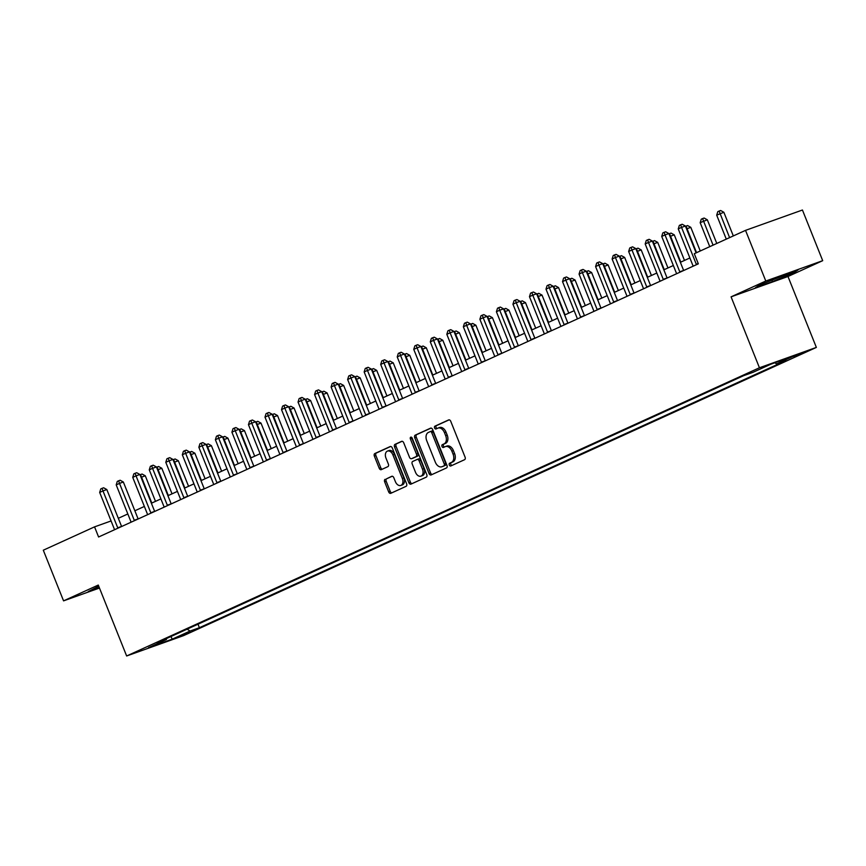 <?xml version="1.0" encoding="UTF-8"?>
<svg xmlns="http://www.w3.org/2000/svg" width="866" height="866" viewBox="0 0 866 866"><rect width="100%" height="100%" fill="white"/><g stroke="black" fill="none" stroke-linecap="round" stroke-linejoin="round"><path stroke-width="1.3" d="M449.313 465.01A1.505 0.996 -109.7 0 0 450.775 465.984L464.566 459.705A2.143 1.429 -109.7 0 0 465.074 457.129L450.753 421.32A2.143 1.429 -109.7 0 0 448.729 419.891A2.143 1.429 -109.7 0 0 448.653 419.923L434.862 426.202A1.505 0.996 -109.7 0 0 435.977 428.984L437.763 428.172A6.863 4.557 -109.7 0 1 438.001 428.085A6.863 4.557 -109.7 0 1 444.464 432.654L445.654 435.63A6.863 4.557 -109.7 0 1 444.052 443.89L442.266 444.702A1.505 0.996 -109.7 0 0 443.381 447.484L445.167 446.672A6.863 4.557 -109.7 0 1 445.395 446.575A6.863 4.557 -109.7 0 1 451.868 451.143L453.059 454.13A6.863 4.557 -109.7 0 1 451.446 462.39L449.66 463.202A1.505 0.996 -109.7 0 0 449.313 465.01M446.704 446.12A6.863 4.557 -109.7 0 1 446.943 446.033A6.863 4.557 -109.7 0 1 453.405 450.601L454.596 453.578A6.863 4.557 -109.7 0 1 452.983 461.838L451.197 462.65A1.505 0.996 -109.7 0 0 451.89 465.486M449.162 419.837L436.399 425.65A1.505 0.996 -109.7 0 0 437.092 428.486M439.3 427.631A6.863 4.557 -109.7 0 1 439.538 427.533A6.863 4.557 -109.7 0 1 446.001 432.102L447.192 435.078A6.863 4.557 -109.7 0 1 445.589 443.338L443.803 444.15A1.505 0.996 -109.7 0 0 444.485 446.986M190.293 632.191L178.883 636.542L190.293 632.191M385.164 479.288A2.143 1.429 -109.7 0 0 384.666 481.875L388.682 491.92A2.143 1.429 -109.7 0 0 390.696 493.349A2.143 1.429 -109.7 0 0 390.772 493.317L406.089 486.335A2.143 1.429 -109.7 0 0 406.598 483.758L392.276 447.96A2.143 1.429 -109.7 0 0 390.252 446.531A2.143 1.429 -109.7 0 0 390.176 446.553L374.859 453.535A2.143 1.429 -109.7 0 0 374.361 456.111L379.211 468.246A2.143 1.429 -109.7 0 0 381.235 469.675A2.143 1.429 -109.7 0 0 381.311 469.643L387.86 466.655A2.143 1.429 -109.7 0 0 388.369 464.079L385.955 458.06A5.737 3.81 -109.7 0 1 387.503 451.078A5.737 3.81 -109.7 0 1 392.904 454.899L402.333 478.465A5.737 3.81 -109.7 0 1 400.785 485.447A5.737 3.81 -109.7 0 1 395.383 481.637L393.814 477.707A2.143 1.429 -109.7 0 0 391.789 476.278A2.143 1.429 -109.7 0 0 391.724 476.311L386.701 478.746A2.143 1.429 -109.7 0 0 386.204 481.323L390.22 491.368A2.143 1.429 -109.7 0 0 391.8 492.851M98.28 585.059L63.564 600.863L43.3 550.202L94.546 526.864L98.594 536.996L698.332 263.838L694.283 253.706L745.529 230.367L765.793 281.028L731.077 296.843L759.439 367.769L126.642 655.984L98.28 585.059M429.049 473.529A2.143 1.429 -109.7 0 0 431.073 474.958A2.143 1.429 -109.7 0 0 431.149 474.925L446.466 467.954A2.143 1.429 -109.7 0 0 446.964 465.367L432.643 429.568A2.143 1.429 -109.7 0 0 430.619 428.14A2.143 1.429 -109.7 0 0 430.554 428.172L415.236 435.143A2.143 1.429 -109.7 0 0 414.727 437.731L429.049 473.529L430.586 472.977A2.143 1.429 -109.7 0 0 432.177 474.46M426.278 477.144L410.96 484.126A2.143 1.429 -109.7 0 1 410.885 484.148A2.143 1.429 -109.7 0 1 408.86 482.719L394.55 446.921A2.143 1.429 -109.7 0 1 395.048 444.345L401.608 441.357A2.143 1.429 -109.7 0 1 401.672 441.324A2.143 1.429 -109.7 0 1 403.697 442.753L409.499 457.27A2.143 1.429 -109.7 0 0 411.523 458.699A2.143 1.429 -109.7 0 0 411.599 458.666L415.951 456.685A2.143 1.429 -109.7 0 0 416.449 454.109L410.397 438.997A1.505 0.996 -109.7 0 1 412.216 438.164L426.776 474.568A2.143 1.429 -109.7 0 1 426.278 477.144M793.689 356.413L804.752 352.191L793.689 356.413M759.439 367.769L816.357 347.418L183.56 635.633L126.642 655.984M197.989 624.202L199.397 627.709L785.906 360.57L776.596 363.893L794.447 355.764L770.762 364.24L752.911 372.369L743.602 375.692L157.092 642.832L166.402 639.498L166.694 638.458M199.397 627.709L190.087 631.033L172.237 639.162L148.551 647.638L166.402 639.498M731.077 296.843L787.984 276.492L822.7 260.677L765.793 281.028M822.7 260.677L802.436 210.016L745.529 230.367M63.564 600.863L99.471 588.036M787.984 276.492L816.357 347.418M111.086 520.953L94.546 526.864M689.877 257.971L680.373 262.301M673.347 265.505L663.843 269.835M656.818 273.028L647.303 277.358M640.288 280.562L630.773 284.892M623.758 288.086L614.243 292.416M607.218 295.62L597.713 299.95M590.688 303.143L581.183 307.473M574.158 310.678L564.654 315.007M557.628 318.201L548.124 322.531M541.098 325.735L531.594 330.065M524.569 333.269L515.064 337.599M508.039 340.793L498.535 345.123M491.509 348.327L482.005 352.657M474.979 355.85L465.475 360.18M458.45 363.384L448.934 367.714M441.92 370.908L432.405 375.238M425.379 378.442L415.875 382.772M408.849 385.965L399.345 390.295M392.32 393.5L382.815 397.83M375.79 401.023L366.286 405.353M359.26 408.557L349.756 412.887M342.73 416.081L333.226 420.411M326.201 423.615L316.696 427.945M309.671 431.138L300.166 435.468M293.141 438.672L283.637 443.002M276.611 446.207L267.096 450.536M260.081 453.73L250.566 458.06M243.541 461.264L234.036 465.594M227.011 468.787L217.507 473.117M210.481 476.322L200.977 480.652M193.952 483.845L184.447 488.175M177.422 491.379L167.917 495.709M160.892 498.903L151.388 503.233M144.362 506.437L134.858 510.767M127.832 513.96L118.328 518.29M776.596 363.893L774.821 362.778M187.11 629.16L190.087 631.033M172.237 639.162L170.938 636.521M759.579 284.957L755.39 287.707L772.526 281.58L793.862 272.703L798.051 269.954L759.579 284.957M98.735 586.206L88.213 591.586L99.309 587.624M793.418 271.61L793.862 272.703M771.844 279.859L772.526 281.58M431.062 428.085L416.773 434.591A2.143 1.429 -109.7 0 0 416.265 437.178L430.586 472.977M443.922 465.821A1.505 0.996 -109.7 0 0 444.269 464.014L431.701 432.589A1.505 0.996 -109.7 0 0 430.24 431.604L428.356 432.459A6.863 4.557 -109.7 0 0 426.743 440.718L435.338 462.206A6.863 4.557 -109.7 0 0 441.801 466.774A6.863 4.557 -109.7 0 0 442.039 466.677L445.46 465.269A1.505 0.996 -109.7 0 0 445.806 463.462L444.269 464.014M430.337 431.571L431.777 431.051A1.505 0.996 -109.7 0 1 433.238 432.037L445.806 463.462M443.1 466.298A6.863 4.557 -109.7 0 0 443.338 466.222A6.863 4.557 -109.7 0 0 443.576 466.125L442.039 466.677M445.46 465.269L443.576 466.125M402.105 441.27L396.585 443.793A2.143 1.429 -109.7 0 0 396.087 446.369L410.408 482.178A2.143 1.429 -109.7 0 0 411.989 483.65M412.985 458.179A2.143 1.429 -109.7 0 0 413.06 458.146A2.143 1.429 -109.7 0 0 413.136 458.125L417.488 456.144A2.143 1.429 -109.7 0 0 417.986 453.557L411.945 438.445L410.397 438.997M411.794 437.492A1.505 0.996 -109.7 0 0 411.945 438.445M415.528 472.338A5.737 3.81 -109.7 0 0 420.93 476.159A5.737 3.81 -109.7 0 0 422.478 469.177L419.155 460.874A2.143 1.429 -109.7 0 0 417.131 459.445A2.143 1.429 -109.7 0 0 417.066 459.478L412.714 461.459A2.143 1.429 -109.7 0 0 412.205 464.035L415.528 472.338M420.93 476.159L422.467 475.607A5.737 3.81 -109.7 0 0 424.015 468.625L422.478 469.177M417.206 459.424L418.603 458.926A2.143 1.429 -109.7 0 1 418.668 458.893A2.143 1.429 -109.7 0 1 420.692 460.322L424.015 468.625M392.233 476.224L386.701 478.746M400.785 485.447L402.322 484.906A5.737 3.81 -109.7 0 0 403.87 477.924L402.333 478.465M387.503 451.078L389.04 450.526A5.737 3.81 -109.7 0 1 394.441 454.347L403.87 477.924M390.685 446.477L376.396 452.983A2.143 1.429 -109.7 0 0 375.898 455.559L380.748 467.694A2.143 1.429 -109.7 0 0 382.339 469.177M733.318 235.931L723.857 212.278L716.702 215.158L726.293 239.124M729.594 237.62L719.116 211.055L720.653 210.503L723.857 212.278M716.702 215.158L717.795 211.661L719.116 211.055M696.134 252.861L685.396 226.026L681.553 227.401L696.307 264.282A2.187 1.451 -109.7 0 0 696.502 264.671M678.251 228.905L679.345 225.409L680.665 224.803L681.553 227.401L678.251 228.905L693.006 265.786A2.187 1.451 -109.7 0 1 693.136 266.208M680.665 224.803L682.202 224.251L685.396 226.026M716.788 243.454L707.327 219.802L700.172 222.681L709.763 246.658M713.064 245.154L702.586 218.578L704.123 218.037L707.327 219.802M700.172 222.681L701.265 219.185L702.586 218.578M700.258 250.988L690.797 227.336L686.543 228.895M696.535 252.677L686.056 226.113L687.593 225.561L690.797 227.336M684.486 260.428L674.268 234.859L670.013 236.418M680.773 262.117L669.526 233.636L671.063 233.095L674.268 234.859M679.778 271.805L683.62 270.43L668.866 233.549L665.023 234.924L679.778 271.805A2.187 1.451 -109.7 0 0 679.962 272.205M661.721 236.429L662.815 232.932L664.135 232.337L665.023 234.924L661.721 236.429L676.465 273.31A2.187 1.451 -109.7 0 1 676.606 273.732M664.135 232.337L665.673 231.785L668.866 233.549M663.248 279.339L667.091 277.964L652.336 241.084L648.493 242.458L663.248 279.339A2.187 1.451 -109.7 0 0 663.432 279.729M645.192 243.963L646.274 240.467L647.606 239.86L648.493 242.458L645.192 243.963L659.935 280.844A2.187 1.451 -109.7 0 1 660.076 281.266M647.606 239.86L649.143 239.308L652.336 241.084M646.718 286.863L650.561 285.488L635.806 248.607L631.963 249.982L646.718 286.863A2.187 1.451 -109.7 0 0 646.902 287.263M628.662 251.486L629.744 247.99L631.076 247.395L631.963 249.982L628.662 251.486L643.406 288.378A2.187 1.451 -109.7 0 1 643.546 288.789M631.076 247.395L632.613 246.842L635.806 248.607M667.957 267.951L657.727 242.393L653.484 243.952M664.244 269.651L652.996 241.17L654.534 240.618L657.727 242.393M630.188 294.397L634.031 293.022L619.277 256.141L615.434 257.516L630.188 294.397A2.187 1.451 -109.7 0 0 630.372 294.786M612.121 259.021L613.215 255.524L614.535 254.918L615.434 257.516L612.121 259.021L626.876 295.901A2.187 1.451 -109.7 0 1 627.016 296.324M614.535 254.918L616.083 254.366L619.277 256.141M651.427 275.485L641.197 249.917L636.954 251.476M647.703 277.174L636.467 248.704L638.004 248.152L641.197 249.917M634.897 283.009L624.667 257.451L620.424 259.01M631.173 284.708L619.937 256.228L621.474 255.676L624.667 257.451M618.367 290.543L608.138 264.974L603.894 266.533M614.644 292.232L603.407 263.762L604.944 263.21L608.138 264.974M601.838 298.077L591.608 272.509L587.365 274.067M598.114 299.766L586.867 271.285L588.415 270.733L591.608 272.509M585.308 305.601L575.078 280.032L570.835 281.591M581.584 307.3L570.337 278.82L571.874 278.267L575.078 280.032M613.658 301.92L617.501 300.545L602.747 263.665L598.904 265.039L613.658 301.92A2.187 1.451 -109.7 0 0 613.842 302.321M595.592 266.555L596.685 263.048L598.005 262.452L598.904 265.039L595.592 266.555L610.346 303.436A2.187 1.451 -109.7 0 1 610.487 303.847M598.005 262.452L599.543 261.9L602.747 263.665M597.118 309.454L600.972 308.08L586.217 271.199L582.374 272.574L597.118 309.454A2.187 1.451 -109.7 0 0 597.313 309.855M579.062 274.078L580.155 270.582L581.476 269.976L582.374 272.574L579.062 274.078L593.816 310.959A2.187 1.451 -109.7 0 1 593.957 311.381M581.476 269.976L583.013 269.423L586.217 271.199M580.588 316.988L584.442 315.614L569.687 278.722L565.844 280.097L580.588 316.988A2.187 1.451 -109.7 0 0 580.783 317.378M562.532 281.612L563.625 278.105L564.946 277.51L565.844 280.097L562.532 281.612L577.286 318.493A2.187 1.451 -109.7 0 1 577.427 318.905M564.946 277.51L566.483 276.958L569.687 278.722M564.058 324.512L567.901 323.137L553.158 286.256L549.315 287.631L564.058 324.512A2.187 1.451 -109.7 0 0 564.253 324.912M546.002 289.136L547.096 285.639L548.416 285.033L549.315 287.631L546.002 289.136L560.757 326.017A2.187 1.451 -109.7 0 1 560.887 326.439M548.416 285.033L549.953 284.481L553.158 286.256M547.529 332.046L551.371 330.671L536.628 293.79L532.774 295.165L547.529 332.046A2.187 1.451 -109.7 0 0 547.723 332.436M529.472 296.67L530.566 293.163L531.886 292.567L532.774 295.165L529.472 296.67L544.227 333.551A2.187 1.451 -109.7 0 1 544.357 333.973M531.886 292.567L533.424 292.015L536.628 293.79M568.767 313.135L558.548 287.566L554.305 289.125M565.054 314.823L553.807 286.343L555.344 285.791L558.548 287.566M530.999 339.569L534.842 338.195L520.098 301.314L516.244 302.689L530.999 339.569A2.187 1.451 -109.7 0 0 531.194 339.97M512.943 304.193L514.036 300.697L515.357 300.091L516.244 302.689L512.943 304.193L527.697 341.074A2.187 1.451 -109.7 0 1 527.827 341.496M515.357 300.091L516.894 299.549L520.098 301.314M552.237 320.658L542.019 295.1L537.775 296.648M548.524 322.358L537.277 293.877L538.814 293.325L542.019 295.1M514.469 347.104L518.312 345.729L503.568 308.848L499.714 310.223L514.469 347.104A2.187 1.451 -109.7 0 0 514.664 347.493M496.413 311.728L497.506 308.231L498.827 307.625L499.714 310.223L496.413 311.728L511.167 348.608A2.187 1.451 -109.7 0 1 511.297 349.03M498.827 307.625L500.364 307.073L503.568 308.848M535.708 328.192L525.489 302.624L521.245 304.183M531.995 329.881L520.747 301.4L522.285 300.859L525.489 302.624M497.939 354.627L501.782 353.252L487.028 316.371L483.185 317.746L497.939 354.627A2.187 1.451 -109.7 0 0 498.123 355.028M479.883 319.251L480.976 315.754L482.297 315.148L483.185 317.746L479.883 319.251L494.627 356.132A2.187 1.451 -109.7 0 1 494.767 356.554M482.297 315.148L483.834 314.607L487.028 316.371M519.178 335.716L508.959 310.158L504.705 311.706M515.465 337.415L504.218 308.935L505.755 308.383L508.959 310.158M481.409 362.161L485.252 360.786L470.498 323.906L466.655 325.28L481.409 362.161A2.187 1.451 -109.7 0 0 481.593 362.551M463.353 326.785L464.447 323.289L465.767 322.682L466.655 325.28L463.353 326.785L478.097 363.666A2.187 1.451 -109.7 0 1 478.238 364.088M465.767 322.682L467.304 322.13L470.498 323.906M502.648 343.25L492.429 317.681L488.175 319.24M498.935 344.939L487.688 316.458L489.225 315.917L492.429 317.681M464.88 369.685L468.723 368.31L453.968 331.429L450.125 332.804L464.88 369.685A2.187 1.451 -109.7 0 0 465.064 370.085M446.824 334.308L447.906 330.812L449.238 330.217L450.125 332.804L446.824 334.308L461.567 371.189A2.187 1.451 -109.7 0 1 461.708 371.611M449.238 330.217L450.775 329.665L453.968 331.429M486.118 350.773L475.889 325.215L471.645 326.774M482.405 352.473L471.158 323.992L472.695 323.44L475.889 325.215M448.35 377.219L452.193 375.844L437.438 338.963L433.595 340.338L448.35 377.219A2.187 1.451 -109.7 0 0 448.534 377.608M430.294 341.843L431.376 338.346L432.708 337.74L433.595 340.338L430.294 341.843L445.037 378.723A2.187 1.451 -109.7 0 1 445.178 379.146M432.708 337.74L434.245 337.188L437.438 338.963M469.589 358.308L459.359 332.739L455.115 334.298M465.876 359.996L454.628 331.516L456.166 330.974L459.359 332.739M453.059 365.831L442.829 340.273L438.586 341.832M449.335 367.53L438.099 339.05L439.636 338.498L442.829 340.273M436.529 373.365L426.299 347.796L422.056 349.355M432.805 375.054L421.569 346.584L423.106 346.032L426.299 347.796M419.999 380.888L409.77 355.331L405.526 356.889M416.275 382.588L405.039 354.107L406.576 353.555L409.77 355.331M403.469 388.423L393.24 362.854L388.996 364.413M399.746 390.111L388.498 361.642L390.046 361.09L393.24 362.854M386.94 395.957L376.71 370.388L372.467 371.947M383.216 397.646L371.969 369.165L373.506 368.613L376.71 370.388M370.399 403.48L360.18 377.912L355.937 379.47M366.686 405.169L355.439 376.699L356.976 376.147L360.18 377.912M353.869 411.014L343.65 385.446L339.407 387.005M350.156 412.703L338.909 384.223L340.446 383.67L343.65 385.446M337.339 418.538L327.121 392.969L322.866 394.528M333.627 420.237L322.379 391.757L323.916 391.205L327.121 392.969M320.81 426.072L310.591 400.503L306.337 402.062M317.097 427.761L305.85 399.28L307.387 398.739L310.591 400.503M304.28 433.595L294.061 408.038L289.807 409.586M300.567 435.295L289.32 406.814L290.857 406.262L294.061 408.038M287.75 441.13L277.521 415.561L273.277 417.12M284.037 442.818L272.79 414.338L274.327 413.796L277.521 415.561M271.22 448.653L260.991 423.095L256.747 424.654M267.497 450.352L256.26 421.872L257.797 421.32L260.991 423.095M254.691 456.187L244.461 430.619L240.218 432.177M250.967 457.876L239.73 429.395L241.268 428.854L244.461 430.619M238.161 463.711L227.931 438.153L223.688 439.712M234.437 465.41L223.201 436.929L224.738 436.377L227.931 438.153M221.631 471.245L211.401 445.676L207.158 447.235M217.907 472.933L206.66 444.464L208.208 443.912L211.401 445.676M205.101 478.768L194.872 453.21L190.628 454.769M201.377 480.468L190.13 451.987L191.667 451.435L194.872 453.21M188.561 486.302L178.342 460.734L174.098 462.292M184.848 487.991L173.601 459.521L175.138 458.969L178.342 460.734M431.82 384.742L435.663 383.367L420.908 346.487L417.066 347.861L431.82 384.742A2.187 1.451 -109.7 0 0 432.004 385.143M413.753 349.366L414.846 345.87L416.167 345.274L417.066 347.861L413.753 349.366L428.508 386.247A2.187 1.451 -109.7 0 1 428.648 386.669M416.167 345.274L417.715 344.722L420.908 346.487M415.279 392.276L419.133 390.902L404.379 354.021L400.536 355.396L415.279 392.276A2.187 1.451 -109.7 0 0 415.474 392.666M397.223 356.9L398.317 353.404L399.637 352.798L400.536 355.396L397.223 356.9L411.978 393.781A2.187 1.451 -109.7 0 1 412.119 394.203M399.637 352.798L401.175 352.245L404.379 354.021M398.75 399.8L402.603 398.425L387.849 361.544L384.006 362.919L398.75 399.8A2.187 1.451 -109.7 0 0 398.945 400.2M380.694 364.434L381.787 360.927L383.108 360.332L384.006 362.919L380.694 364.434L395.448 401.315A2.187 1.451 -109.7 0 1 395.589 401.727M383.108 360.332L384.645 359.78L387.849 361.544M382.22 407.334L386.074 405.959L371.319 369.078L367.476 370.453L382.22 407.334A2.187 1.451 -109.7 0 0 382.415 407.734M364.164 371.958L365.257 368.461L366.578 367.855L367.476 370.453L364.164 371.958L378.918 408.839A2.187 1.451 -109.7 0 1 379.048 409.261M366.578 367.855L368.115 367.303L371.319 369.078M365.69 414.868L369.533 413.493L354.789 376.602L350.936 377.977L365.69 414.868A2.187 1.451 -109.7 0 0 365.885 415.258M347.634 379.492L348.727 375.985L350.048 375.389L350.936 377.977L347.634 379.492L362.389 416.373A2.187 1.451 -109.7 0 1 362.518 416.784M350.048 375.389L351.585 374.837L354.789 376.602M349.16 422.392L353.003 421.017L338.26 384.136L334.406 385.511L349.16 422.392A2.187 1.451 -109.7 0 0 349.355 422.792M331.104 387.015L332.198 383.519L333.518 382.913L334.406 385.511L331.104 387.015L345.859 423.896A2.187 1.451 -109.7 0 1 345.989 424.318M333.518 382.913L335.055 382.361L338.26 384.136M332.631 429.926L336.473 428.551L321.73 391.67L317.876 393.045L332.631 429.926A2.187 1.451 -109.7 0 0 332.825 430.315M314.575 394.55L315.668 391.042L316.988 390.447L317.876 393.045L314.575 394.55L329.329 431.43A2.187 1.451 -109.7 0 1 329.459 431.853M316.988 390.447L318.526 389.895L321.73 391.67M316.101 437.449L319.944 436.074L305.189 399.194L301.346 400.568L316.101 437.449A2.187 1.451 -109.7 0 0 316.296 437.85M298.045 402.073L299.138 398.577L300.459 397.97L301.346 400.568L298.045 402.073L312.799 438.954A2.187 1.451 -109.7 0 1 312.929 439.376M300.459 397.97L301.996 397.429L305.189 399.194M299.571 444.983L303.414 443.608L288.659 406.728L284.817 408.103L299.571 444.983A2.187 1.451 -109.7 0 0 299.755 445.373M281.515 409.607L282.608 406.111L283.929 405.505L284.817 408.103L281.515 409.607L296.259 446.488A2.187 1.451 -109.7 0 1 296.399 446.91M283.929 405.505L285.466 404.952L288.659 406.728M283.041 452.507L286.884 451.132L272.13 414.251L268.287 415.626L283.041 452.507A2.187 1.451 -109.7 0 0 283.225 452.907M264.985 417.131L266.068 413.634L267.399 413.028L268.287 415.626L264.985 417.131L279.729 454.011A2.187 1.451 -109.7 0 1 279.87 454.434M267.399 413.028L268.936 412.487L272.13 414.251M266.512 460.041L270.354 458.666L255.6 421.785L251.757 423.16L266.512 460.041A2.187 1.451 -109.7 0 0 266.696 460.431M248.455 424.665L249.538 421.168L250.869 420.562L251.757 423.16L248.455 424.665L263.199 461.546A2.187 1.451 -109.7 0 1 263.34 461.968M250.869 420.562L252.407 420.01L255.6 421.785M249.982 467.564L253.825 466.189L239.07 429.309L235.227 430.683L249.982 467.564A2.187 1.451 -109.7 0 0 250.166 467.965M231.915 432.188L233.008 428.692L234.329 428.096L235.227 430.683L231.915 432.188L246.669 469.069A2.187 1.451 -109.7 0 1 246.81 469.491M234.329 428.096L235.877 427.544L239.07 429.309M233.452 475.098L237.295 473.724L222.54 436.843L218.697 438.218L233.452 475.098A2.187 1.451 -109.7 0 0 233.636 475.488M215.385 439.722L216.478 436.226L217.799 435.62L218.697 438.218L215.385 439.722L230.139 476.603A2.187 1.451 -109.7 0 1 230.28 477.025M217.799 435.62L219.336 435.068L222.54 436.843M216.911 482.622L220.765 481.247L206.011 444.366L202.168 445.741L216.911 482.622A2.187 1.451 -109.7 0 0 217.106 483.022M198.855 447.246L199.949 443.749L201.269 443.154L202.168 445.741L198.855 447.246L213.61 484.126A2.187 1.451 -109.7 0 1 213.75 484.549M201.269 443.154L202.806 442.602L206.011 444.366M200.382 490.156L204.235 488.781L189.481 451.9L185.638 453.275L200.382 490.156A2.187 1.451 -109.7 0 0 200.576 490.546M182.325 454.78L183.419 451.283L184.739 450.677L185.638 453.275L182.325 454.78L197.08 491.661A2.187 1.451 -109.7 0 1 197.21 492.083M184.739 450.677L186.277 450.125L189.481 451.9M183.852 497.679L187.695 496.305L172.951 459.424L169.108 460.799L183.852 497.679A2.187 1.451 -109.7 0 0 184.047 498.08M165.796 462.303L166.889 458.807L168.21 458.211L169.108 460.799L165.796 462.303L180.55 499.195A2.187 1.451 -109.7 0 1 180.68 499.606M168.21 458.211L169.747 457.659L172.951 459.424M167.322 505.214L171.165 503.839L156.421 466.958L152.568 468.333L167.322 505.214A2.187 1.451 -109.7 0 0 167.517 505.614M149.266 469.837L150.359 466.341L151.68 465.735L152.568 468.333L149.266 469.837L164.02 506.718A2.187 1.451 -109.7 0 1 164.15 507.14M151.68 465.735L153.217 465.183L156.421 466.958M150.792 512.748L154.635 511.373L139.891 474.481L136.038 475.856L150.792 512.748A2.187 1.451 -109.7 0 0 150.987 513.137M132.736 477.372L133.829 473.864L135.15 473.269L136.038 475.856L132.736 477.372L147.491 514.252A2.187 1.451 -109.7 0 1 147.621 514.664M135.15 473.269L136.687 472.717L139.891 474.481M172.031 493.826L161.812 468.268L157.569 469.827M168.318 495.525L157.071 467.045L158.608 466.493L161.812 468.268M134.262 520.271L138.105 518.896L123.351 482.016L119.508 483.39L134.262 520.271A2.187 1.451 -109.7 0 0 134.457 520.672M116.206 484.895L117.3 481.399L118.62 480.792L119.508 483.39L116.206 484.895L130.961 521.776A2.187 1.451 -109.7 0 1 131.091 522.198M118.62 480.792L120.157 480.24L123.351 482.016M155.501 501.36L145.282 475.791L141.028 477.35M151.788 503.049L140.541 474.579L142.078 474.027L145.282 475.791M117.733 527.805L121.576 526.431L106.821 489.55L102.978 490.925L117.733 527.805A2.187 1.451 -109.7 0 0 117.917 528.195M99.677 492.429L100.77 488.922L102.091 488.327L102.978 490.925L99.677 492.429L114.42 529.31A2.187 1.451 -109.7 0 1 114.561 529.732M102.091 488.327L103.628 487.775L106.821 489.55M800.097 353.761L800.325 354.324M452.983 461.838L451.446 462.39M454.596 453.578L453.059 454.13M453.405 450.601L451.868 451.143M443.803 444.15L442.266 444.702M445.589 443.338L444.052 443.89M447.192 435.078L445.654 435.63M446.001 432.102L444.464 432.654M436.399 425.65L434.862 426.202M451.197 462.65L449.66 463.202M416.265 437.178L414.727 437.731M416.773 434.591L415.236 435.143M433.238 432.037L431.701 432.589M410.408 482.178L408.86 482.719M396.087 446.369L394.55 446.921M396.585 443.793L395.048 444.345M413.136 458.125L411.599 458.666M417.488 456.144L415.951 456.685M417.986 453.557L416.449 454.109M420.692 460.322L419.155 460.874M394.441 454.347L392.904 454.899M380.748 467.694L379.211 468.246M375.898 455.559L374.361 456.111M376.396 452.983L374.859 453.535M390.22 491.368L388.682 491.92M386.204 481.323L384.666 481.875M696.307 264.282L698.234 263.589M446.943 446.033L445.395 446.575M439.538 427.533L438.001 428.085M431.831 431.03L430.283 431.582M443.338 466.222L441.801 466.774M413.06 458.146L411.523 458.699M418.668 458.893L417.131 459.445"/></g></svg>

